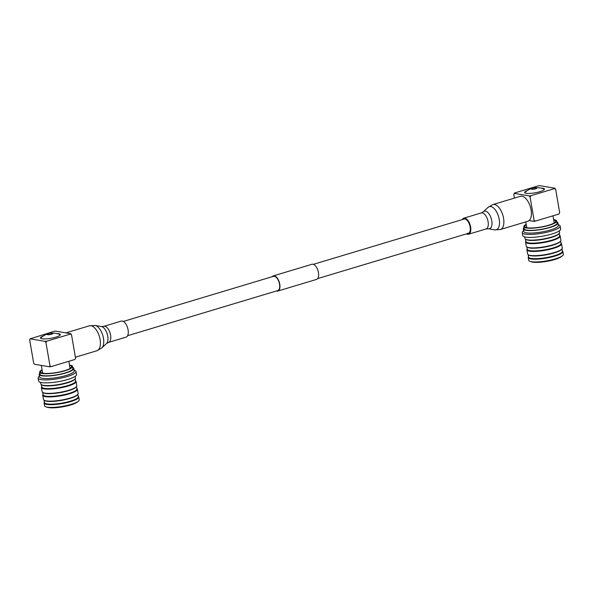 <?xml version="1.0" encoding="UTF-8"?>
<svg xmlns="http://www.w3.org/2000/svg" width="593" height="593" viewBox="0 0 593 593"><rect width="100%" height="100%" fill="white"/><g stroke="black" fill="none" stroke-linecap="round" stroke-linejoin="round"><path stroke-width="0.89" d="M123.329 321.443L273.432 276.338A7.442 3.691 73.3 0 1 279.518 284.129A7.442 3.691 73.3 0 1 277.717 290.592L127.614 335.697M272.165 276.723A7.909 3.921 73.3 0 1 273.299 275.893L311.977 264.27A7.909 3.921 73.3 0 1 318.441 272.55A7.909 3.921 73.3 0 1 316.529 279.414L277.85 291.037A7.909 3.921 73.3 0 1 276.449 290.978M273.299 275.893A7.909 3.921 73.3 0 1 279.763 284.173A7.909 3.921 73.3 0 1 277.85 291.037M122.254 321.043A8.369 4.151 73.3 0 1 127.888 328.893A8.369 4.151 73.3 0 1 126.057 337.135L108.578 342.383A8.369 4.151 73.3 0 0 110.402 334.141A8.369 4.151 73.3 0 0 104.776 326.298A8.369 4.151 73.3 0 0 103.76 326.35L121.239 321.102A8.369 4.151 73.3 0 1 122.254 321.043M467.417 233.368A7.442 3.691 -106.7 0 0 468.322 233.323A7.442 3.691 -106.7 0 0 469.945 225.992A7.442 3.691 -106.7 0 0 464.942 219.017A7.442 3.691 -106.7 0 0 464.037 219.069L313.378 264.337M466.498 233.872A8.369 4.151 -106.7 0 0 467.573 234.265A8.369 4.151 -106.7 0 0 468.589 234.213A8.369 4.151 -106.7 0 0 470.412 225.97A8.369 4.151 -106.7 0 0 464.786 218.12A8.369 4.151 -106.7 0 0 463.77 218.18A8.369 4.151 -106.7 0 0 462.214 219.618M494.799 229.862L500.403 229.513L527.94 221.233A13.024 6.456 -106.7 0 0 530.779 208.41A13.024 6.456 -106.7 0 0 522.018 196.209A13.024 6.456 -106.7 0 0 520.446 196.29L492.909 204.57L488.039 207.365A12.09 5.997 -106.7 0 1 490.774 206.542A12.09 5.997 -106.7 0 1 499.195 219.277A12.09 5.997 -106.7 0 1 494.799 229.862L488.454 228.787A9.162 4.544 -106.7 0 0 491.782 220.774A9.162 4.544 -106.7 0 0 485.408 211.13A9.162 4.544 -106.7 0 0 483.339 211.753L488.039 207.365M544.426 189.367A10.037 2.075 -9.8 0 0 543.9 189.004A18.02 18.02 0 0 0 536.317 187.699M531.839 188.463A2.565 0.526 -9.8 0 0 531.587 188.722A2.565 0.526 -9.8 0 0 531.98 188.967A2.565 0.526 -9.8 0 0 535.472 188.552A2.565 0.526 -9.8 0 0 536.628 187.848A2.565 0.526 -9.8 0 0 536.302 187.699A6.256 6.256 0 0 0 531.839 188.463A18.02 18.02 0 0 0 525.124 192.251A10.037 2.075 -9.8 0 0 524.746 192.762M531.587 188.744A2.795 0.578 -9.8 0 0 531.825 189.234A2.795 0.578 -9.8 0 0 535.635 188.789A2.795 0.578 -9.8 0 0 536.635 187.87M555.078 222.36A15.744 3.254 -9.8 0 0 554.07 222.079M526.643 226.815A15.744 3.254 -9.8 0 0 525.783 227.416M526.273 224.703A15.744 3.254 -9.8 0 0 524.731 226.511A15.744 3.254 -9.8 0 0 546.672 225.77A15.744 3.254 -9.8 0 0 555.767 221.152A15.744 3.254 -9.8 0 0 553.699 219.959M526.213 224.332A16.663 3.439 -9.8 0 0 523.827 226.667A16.663 3.439 -9.8 0 0 547.05 225.881A16.663 3.439 -9.8 0 0 556.664 220.996A16.663 3.439 -9.8 0 0 553.64 219.595M523.827 226.667L524.19 228.787A16.663 3.439 -9.8 0 0 547.413 228.001A16.663 3.439 -9.8 0 0 557.035 223.116L556.664 220.996M523.997 227.645A17.575 3.632 -9.8 0 0 523.293 228.942A17.575 3.632 -9.8 0 0 547.791 228.112A17.575 3.632 -9.8 0 0 557.931 222.953A17.575 3.632 -9.8 0 0 556.834 221.975M523.293 228.942L523.715 231.411A17.575 3.632 -9.8 0 0 548.214 230.588A17.575 3.632 -9.8 0 0 558.361 225.429L557.931 222.953M523.604 230.736L523.315 230.951A19.228 3.973 -9.8 0 0 522.255 232.612A19.228 3.973 -9.8 0 0 549.044 231.707A19.228 3.973 -9.8 0 0 560.14 226.066A19.228 3.973 -9.8 0 0 558.584 224.858L558.243 224.754M522.255 232.612L522.767 235.577A19.228 3.973 -9.8 0 0 549.563 234.672A19.228 3.973 -9.8 0 0 560.652 229.031L560.14 226.066M524.664 236.881L524.938 238.475A17.575 3.632 -9.8 0 0 525.457 239.164A17.575 3.632 -9.8 0 0 549.437 237.645A17.575 3.632 -9.8 0 0 559.318 233.316A17.575 3.632 -9.8 0 0 559.577 232.493L559.303 230.899M559.303 233.338L559.703 235.688A17.16 3.543 -9.8 0 1 549.8 240.721A17.16 3.543 -9.8 0 1 525.895 241.529L525.487 239.179L525.932 239.476A17.16 3.543 -9.8 0 0 549.333 238.001A17.16 3.543 -9.8 0 0 558.984 233.768L559.318 233.316M525.828 241.151L525.806 241.181A17.575 3.632 -9.8 0 0 525.546 242.003A17.575 3.632 -9.8 0 0 550.045 241.181A17.575 3.632 -9.8 0 0 560.192 236.021A17.575 3.632 -9.8 0 0 559.673 235.332L559.644 235.317M528.511 256.687L528.489 256.717A17.575 3.632 -9.8 0 0 528.23 257.54L528.704 260.297A17.575 3.632 -9.8 0 0 530.135 261.394L531.521 261.847A16.189 3.343 -9.8 0 0 552.772 260.075A16.189 3.343 -9.8 0 0 561.215 256.717L562.379 255.828A17.575 3.632 -9.8 0 0 563.35 254.315L562.876 251.558A17.575 3.632 -9.8 0 0 562.357 250.869L562.327 250.846M530.135 261.394A17.575 3.632 -9.8 0 0 553.202 259.467A17.575 3.632 -9.8 0 0 562.379 255.828M528.23 257.54A17.575 3.632 -9.8 0 0 552.728 256.717A17.575 3.632 -9.8 0 0 562.876 251.558M528.17 254.716L528.578 257.065A17.16 3.543 -9.8 0 0 552.483 256.258A17.16 3.543 -9.8 0 0 562.386 251.224L561.986 248.875M527.17 248.919L527.147 248.949A17.575 3.632 -9.8 0 0 526.888 249.772L527.622 254.012A17.575 3.632 -9.8 0 0 528.141 254.694L528.615 255.012A17.16 3.543 -9.8 0 0 552.016 253.537A17.16 3.543 -9.8 0 0 561.667 249.305L562.001 248.845A17.575 3.632 -9.8 0 0 562.26 248.022L561.534 243.79A17.575 3.632 -9.8 0 0 561.015 243.1L560.985 243.086M528.141 254.694A17.575 3.632 -9.8 0 0 552.12 253.181A17.575 3.632 -9.8 0 0 562.001 248.845M526.888 249.772A17.575 3.632 -9.8 0 0 551.386 248.949A17.575 3.632 -9.8 0 0 561.534 243.79M526.829 246.947L527.236 249.297A17.16 3.543 -9.8 0 0 551.142 248.489A17.16 3.543 -9.8 0 0 561.045 243.456L560.644 241.106A17.575 3.632 -9.8 0 0 560.919 240.261L560.192 236.021M526.799 246.933L527.273 247.244A17.16 3.543 -9.8 0 0 550.675 245.769A17.16 3.543 -9.8 0 0 560.326 241.536L560.659 241.077A17.575 3.632 -9.8 0 1 550.778 245.413A17.575 3.632 -9.8 0 1 526.799 246.933A17.575 3.632 -9.8 0 1 526.28 246.243L525.546 242.003M534.108 220.374L535.205 221.159L533.707 221.337L534.108 220.374L530.083 197.069L529.319 195.912L530.817 195.734L530.083 197.069M514.435 198.099L513.783 194.326L514.516 192.999L538.266 185.861L539.763 185.683L554.9 188.226L554.566 188.596L555.663 189.382L554.9 188.226M559.688 212.687L558.962 214.021L559.688 212.687L555.663 189.382M554.937 222.471A15.196 3.135 -9.8 0 0 554.077 222.145M526.651 226.882A15.196 3.135 -9.8 0 0 525.954 227.475M514.183 193.37L529.319 195.912M530.817 195.734L554.566 188.596M527.451 190.494A10.074 2.083 -9.8 0 0 524.612 192.473A10.074 2.083 -9.8 0 0 529.845 193.429A10.074 2.083 -9.8 0 0 539.875 191.695A10.074 2.083 -9.8 0 0 544.456 189.048A10.074 2.083 -9.8 0 0 541.12 188.129M535.205 221.159L558.962 214.021M529.149 220.566L533.707 221.337M47.707 333.933A2.565 0.526 -9.8 0 0 47.455 334.185A2.565 0.526 -9.8 0 0 47.848 334.437A2.565 0.526 -9.8 0 0 51.339 334.022A2.565 0.526 -9.8 0 0 52.488 333.318A2.565 0.526 -9.8 0 0 52.169 333.17A6.256 6.256 0 0 0 47.707 333.933A18.02 18.02 0 0 0 40.991 337.721A10.037 2.075 -9.8 0 0 40.613 338.232M60.293 334.837A10.037 2.075 -9.8 0 0 59.76 334.474A18.02 18.02 0 0 0 52.177 333.17A2.565 0.526 -9.8 0 0 52.11 333.155M47.922 333.97L47.433 334.244A2.795 0.578 -9.8 0 0 47.692 334.704A2.795 0.578 -9.8 0 0 51.495 334.259A2.795 0.578 -9.8 0 0 52.503 333.34M42.503 372.285A15.744 3.254 -9.8 0 0 41.651 372.886M70.938 367.83A15.744 3.254 -9.8 0 0 69.93 367.549M42.14 370.173A15.744 3.254 -9.8 0 0 40.598 371.981A15.744 3.254 -9.8 0 0 62.539 371.24A15.744 3.254 -9.8 0 0 71.627 366.622A15.744 3.254 -9.8 0 0 69.566 365.429M42.081 369.802A16.663 3.439 -9.8 0 0 39.694 372.137A16.663 3.439 -9.8 0 0 62.917 371.351A16.663 3.439 -9.8 0 0 72.531 366.467A16.663 3.439 -9.8 0 0 69.5 365.066M39.694 372.137L40.057 374.257A16.663 3.439 -9.8 0 0 63.281 373.471A16.663 3.439 -9.8 0 0 72.895 368.579L72.531 366.467M39.864 373.116A17.575 3.632 -9.8 0 0 39.16 374.413A17.575 3.632 -9.8 0 0 63.651 373.583A17.575 3.632 -9.8 0 0 73.799 368.423A17.575 3.632 -9.8 0 0 72.702 367.445M39.16 374.413L39.583 376.881A17.575 3.632 -9.8 0 0 64.081 376.058A17.575 3.632 -9.8 0 0 74.229 370.899L73.799 368.423M39.464 376.207L39.182 376.422A19.228 3.973 -9.8 0 0 38.115 378.082A19.228 3.973 -9.8 0 0 64.911 377.178A19.228 3.973 -9.8 0 0 76.008 371.537A19.228 3.973 -9.8 0 0 74.451 370.329L74.11 370.225M38.115 378.082L38.634 381.047A19.228 3.973 -9.8 0 0 65.423 380.143A19.228 3.973 -9.8 0 0 76.519 374.502L76.008 371.537M40.532 382.352L40.806 383.945A17.575 3.632 -9.8 0 0 41.325 384.635A17.575 3.632 -9.8 0 0 65.304 383.115A17.575 3.632 -9.8 0 0 75.185 378.779A17.575 3.632 -9.8 0 0 75.444 377.963L75.17 376.37M41.325 384.635L41.799 384.946A17.16 3.543 -9.8 0 0 65.2 383.471A17.16 3.543 -9.8 0 0 74.851 379.238L75.185 378.779M41.354 384.649L41.762 386.999A17.16 3.543 -9.8 0 0 65.667 386.191A17.16 3.543 -9.8 0 0 75.57 381.158L75.163 378.808M41.695 386.621L41.673 386.651A17.575 3.632 -9.8 0 0 41.414 387.474A17.575 3.632 -9.8 0 0 65.912 386.651A17.575 3.632 -9.8 0 0 76.06 381.492A17.575 3.632 -9.8 0 0 75.533 380.802L75.504 380.788M44.379 402.158L44.356 402.187A17.575 3.632 -9.8 0 0 44.097 403.01L44.571 405.768A17.575 3.632 -9.8 0 0 45.995 406.865L47.388 407.317A16.189 3.343 -9.8 0 0 68.64 405.545A16.189 3.343 -9.8 0 0 77.083 402.187L78.246 401.298A17.575 3.632 -9.8 0 0 79.217 399.786L78.743 397.028A17.575 3.632 -9.8 0 0 78.217 396.339L78.187 396.317M45.995 406.865A17.575 3.632 -9.8 0 0 69.07 404.937A17.575 3.632 -9.8 0 0 78.246 401.298M44.097 403.01A17.575 3.632 -9.8 0 0 68.595 402.187A17.575 3.632 -9.8 0 0 78.743 397.028M44.038 400.186L44.445 402.536A17.16 3.543 -9.8 0 0 68.351 401.728A17.16 3.543 -9.8 0 0 78.254 396.695L77.846 394.345M43.037 394.389L43.015 394.419A17.575 3.632 -9.8 0 0 42.755 395.242L43.489 399.482A17.575 3.632 -9.8 0 0 44.008 400.164L44.482 400.483A17.16 3.543 -9.8 0 0 67.884 399.007A17.16 3.543 -9.8 0 0 77.535 394.775L77.868 394.315A17.575 3.632 -9.8 0 0 78.128 393.493L77.401 389.26A17.575 3.632 -9.8 0 0 76.875 388.571L76.845 388.556M44.008 400.164A17.575 3.632 -9.8 0 0 67.987 398.652A17.575 3.632 -9.8 0 0 77.868 394.315M42.755 395.242A17.575 3.632 -9.8 0 0 67.254 394.419A17.575 3.632 -9.8 0 0 77.401 389.26M42.696 392.418L43.104 394.768A17.16 3.543 -9.8 0 0 67.009 393.96A17.16 3.543 -9.8 0 0 76.912 388.926L76.504 386.577M41.414 387.474L42.147 391.714A17.575 3.632 -9.8 0 0 42.666 392.403L43.141 392.714A17.16 3.543 -9.8 0 0 66.542 391.239A17.16 3.543 -9.8 0 0 76.193 387.007L76.527 386.547A17.575 3.632 -9.8 0 0 76.786 385.732L76.06 381.492M42.666 392.403A17.575 3.632 -9.8 0 0 66.646 390.883A17.575 3.632 -9.8 0 0 76.527 386.547M70.767 333.696L70.434 334.067L71.531 334.852L70.767 333.696L55.631 331.153L54.133 331.331L30.05 338.84L45.187 341.383L45.95 342.539L46.677 341.205L45.187 341.383M75.155 359.121L75.556 358.157L75.155 359.121M49.575 366.808L51.072 366.63L49.975 365.844L49.575 366.808L34.438 364.258L33.675 363.101L29.65 339.796L30.05 338.84M49.975 365.844L45.95 342.539M42.518 372.352A15.196 3.135 -9.8 0 0 41.814 372.945M70.804 367.942A15.196 3.135 -9.8 0 0 69.944 367.608M46.677 341.205L70.434 334.067M51.072 366.63L74.822 359.491M75.556 358.157L71.531 334.852M43.311 335.964A10.074 2.083 -9.8 0 0 40.48 337.943A10.074 2.083 -9.8 0 0 45.713 338.899A10.074 2.083 -9.8 0 0 55.742 337.165A10.074 2.083 -9.8 0 0 60.323 334.519A10.074 2.083 -9.8 0 0 56.987 333.6M101.373 326.521L101.373 326.521A9.162 4.544 73.3 0 1 107.244 334.044A9.162 4.544 73.3 0 1 106.488 343.562L101.788 347.95A12.09 5.997 73.3 0 0 102.782 335.386A12.09 5.997 73.3 0 0 95.028 325.453L101.373 326.521L103.76 326.35M65.882 332.873L89.424 325.802A13.024 6.456 73.3 0 1 91.003 325.72A13.024 6.456 73.3 0 1 99.765 337.921A13.024 6.456 73.3 0 1 96.918 350.745L101.788 347.95M488.454 228.787L486.067 228.957A8.369 4.151 -106.7 0 0 487.898 220.715A8.369 4.151 -106.7 0 0 482.265 212.872A8.369 4.151 -106.7 0 0 481.249 212.924L463.77 218.18M500.403 229.513A13.024 6.456 -106.7 0 0 503.242 216.69A13.024 6.456 -106.7 0 0 494.488 204.481A13.024 6.456 -106.7 0 0 492.909 204.57M468.322 233.323L317.663 278.591M75.393 357.216L96.918 350.745M89.424 325.802L95.021 325.453M106.488 343.562L108.578 342.383M483.339 211.753L481.249 212.924M486.067 228.957L468.589 234.213M532.054 188.5L531.587 188.722M536.109 187.803L536.628 187.848M526.792 227.697L525.791 221.878M554.218 222.961L552.987 215.815M51.976 333.273L52.488 333.318M70.085 368.431L68.847 361.285M42.659 373.167L41.317 365.414"/></g></svg>
